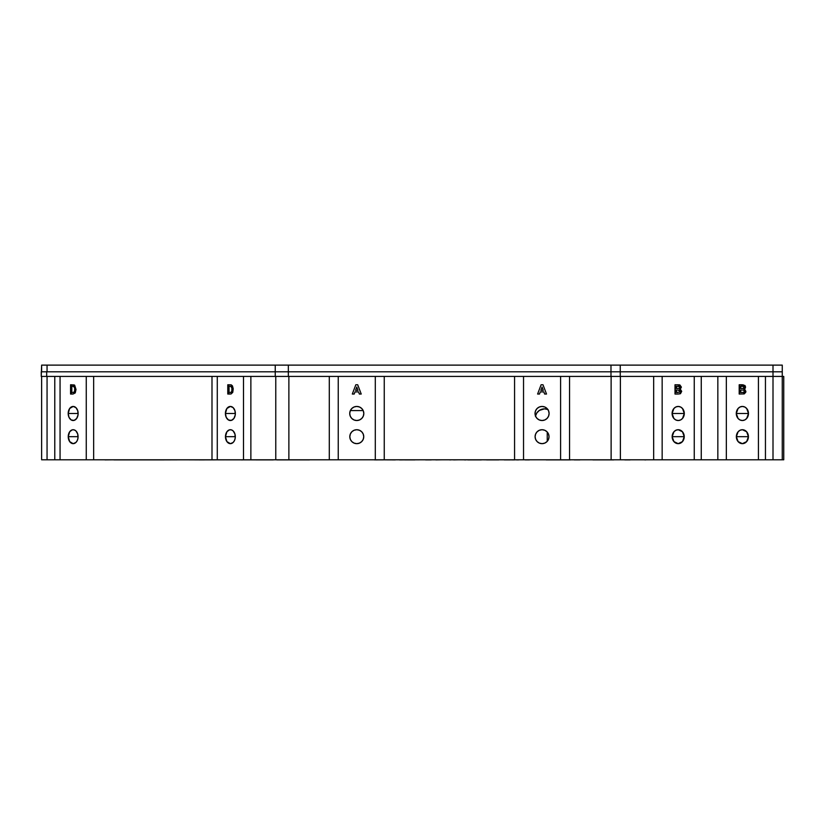 <?xml version="1.0" encoding="UTF-8"?>
<svg xmlns="http://www.w3.org/2000/svg" width="825" height="825" viewBox="0 0 825 825"><rect width="100%" height="100%" fill="white"/><g stroke="black" fill="none" stroke-linecap="round" stroke-linejoin="round"><path stroke-width="1.24" d="M549.099 413.49A7.043 7.043 0 0 1 542.056 420.523A7.043 7.043 0 0 1 535.023 413.49A7.043 7.043 0 0 1 542.056 406.447A7.043 7.043 0 0 1 549.099 413.49L548.563 416.182L547.037 418.461L544.758 419.987L542.056 420.523L539.364 419.987L537.085 418.461L535.559 416.182L535.023 413.49L535.559 410.788L537.085 408.509L539.364 406.983L542.056 406.447L544.758 406.983L547.037 408.509L548.563 410.788L549.099 413.49M549.027 436.683A6.971 6.971 0 0 1 542.056 443.654A6.971 6.971 0 0 1 535.095 436.683A6.971 6.971 0 0 1 542.056 429.722A6.971 6.971 0 0 1 549.027 436.683L548.501 439.354L546.985 441.612L544.727 443.118L542.056 443.654L539.395 443.118L537.137 441.612L535.621 439.354L535.095 436.683L535.621 434.022L537.137 431.753L539.395 430.248L542.056 429.722L544.727 430.248L546.985 431.753L548.501 434.022L549.027 436.683M363.815 413.49A7.043 7.043 0 0 1 356.771 420.523A7.043 7.043 0 0 1 349.728 413.49A7.043 7.043 0 0 1 356.771 406.447A7.043 7.043 0 0 1 363.815 413.49L363.278 416.182L361.752 418.461L359.463 419.987L356.771 420.523L354.08 419.987L351.79 418.461L350.264 416.182L349.728 413.49L350.264 410.788L351.79 408.509L354.08 406.983L356.771 406.447L359.463 406.983L361.752 408.509L363.278 410.788L363.815 413.49M363.743 436.683A6.971 6.971 0 0 1 356.771 443.654A6.971 6.971 0 0 1 349.81 436.683A6.971 6.971 0 0 1 356.771 429.722A6.971 6.971 0 0 1 363.743 436.683L363.206 439.354L361.701 441.612L359.442 443.118L356.771 443.654L354.111 443.118L351.842 441.612L350.336 439.354L349.81 436.683L350.336 434.022L351.842 431.753L354.111 430.248L356.771 429.722L359.442 430.248L361.701 431.753L363.206 434.022L363.743 436.683M225.411 413.49L235.362 413.49A7.043 4.981 90 0 1 230.381 420.523A7.043 4.981 90 0 1 225.411 413.49A7.043 4.981 90 0 1 230.381 406.447A7.043 4.981 90 0 1 235.362 413.49L225.411 413.49L226.865 408.509L230.381 406.447L233.155 407.632L234.981 410.788L235.269 414.862L233.908 418.461L231.361 420.389L228.484 419.987L226.246 417.398L225.411 413.49M225.462 436.683L235.311 436.683A6.971 4.929 90 0 1 230.381 443.654A6.971 4.929 90 0 1 225.462 436.683A6.971 4.929 90 0 1 230.381 429.722A6.971 4.929 90 0 1 235.311 436.683L225.462 436.683L226.906 431.753L229.422 429.856L231.351 429.856L233.124 430.887L234.939 434.022L235.218 438.044L234.486 440.55L233.124 442.478L230.381 443.654L226.906 441.612L225.462 436.683M68.186 413.49L78.138 413.49A7.043 4.981 90 0 1 73.167 420.523A7.043 4.981 90 0 1 68.186 413.49A7.043 4.981 90 0 1 73.167 406.447A7.043 4.981 90 0 1 78.138 413.49L68.186 413.49L69.64 408.509L73.167 406.447L75.931 407.632L77.767 410.788L78.045 414.862L76.684 418.461L74.137 420.389L71.259 419.987L69.022 417.398L68.186 413.49M68.238 436.683L78.086 436.683A6.971 4.929 90 0 1 73.167 443.654A6.971 4.929 90 0 1 68.238 436.683A6.971 4.929 90 0 1 73.167 429.722A6.971 4.929 90 0 1 78.086 436.683L68.238 436.683L69.682 431.753L72.198 429.856L74.126 429.856L75.9 430.887L77.715 434.022L77.993 438.044L77.261 440.55L75.9 442.478L73.167 443.654L69.682 441.612L68.238 436.683M105.002 459.803L113.881 459.803L105.012 459.886M748.481 413.49A7.043 6.095 -90 0 1 742.387 420.523A7.043 6.095 -90 0 1 736.282 413.49L748.481 413.49L736.282 413.49A7.043 6.095 -90 0 1 742.387 406.447A7.043 6.095 -90 0 1 748.481 413.49L746.697 418.461L744.717 419.987L742.387 420.523L740.046 419.987L738.066 418.461L736.282 413.49L738.066 408.509L740.046 406.983L742.387 406.447L744.717 406.983L746.697 408.509L748.481 413.49M748.419 436.683A6.971 6.033 -90 0 1 742.387 443.654A6.971 6.033 -90 0 1 736.354 436.683L748.419 436.683L736.354 436.683A6.971 6.033 -90 0 1 742.387 429.722A6.971 6.033 -90 0 1 748.419 436.683L746.646 441.612L742.387 443.654L738.117 441.612L736.354 436.683L738.117 431.753L740.077 430.248L742.387 429.722L746.646 431.753L748.419 436.683M684.296 413.49A7.043 6.095 -90 0 1 678.202 420.523A7.043 6.095 -90 0 1 672.097 413.49L684.296 413.49L672.097 413.49A7.043 6.095 -90 0 1 678.202 406.447A7.043 6.095 -90 0 1 684.296 413.49L682.512 418.461L680.532 419.987L678.202 420.523L675.861 419.987L673.881 418.461L672.097 413.49L673.881 408.509L675.861 406.983L678.202 406.447L680.532 406.983L682.512 408.509L684.296 413.49M684.234 436.683A6.971 6.033 -90 0 1 678.202 443.654A6.971 6.033 -90 0 1 672.158 436.683L684.234 436.683L672.158 436.683A6.971 6.033 -90 0 1 678.202 429.722A6.971 6.033 -90 0 1 684.234 436.683L682.461 441.612L678.202 443.654L673.932 441.612L672.158 436.683L673.932 431.753L675.892 430.248L678.202 429.722L682.461 431.753L684.234 436.683M678.985 386.337L679.841 387.368L678.903 388.42L679.779 387.771L679.604 386.647L676.552 386.306L676.552 388.451L678.903 388.42M680.151 391.267L679.336 390.091L676.552 389.988L676.552 392.483L679.924 392.04L680.151 391.267L677.923 389.988M677.665 384.77L681.388 387.1L680.295 389.111L681.697 391.349L680.47 393.721L677.727 394.03L675.005 394.03L679.088 393.968L680.553 393.123L681.068 390.792L679.717 389.111L680.738 386.492L679.243 384.893L675.005 384.77L679.831 384.893L681.388 387.1L678.243 384.77M677.903 392.483L675.974 392.483L675.974 389.988L676.552 389.988M676.552 388.451L675.974 388.451L675.974 386.306L677.284 386.306M739.19 394.03L739.19 384.77L744.996 385.522L745.573 387.1L742.428 384.77L739.19 384.77L741.85 384.77L745.573 387.1L744.934 388.761L743.903 389.111L745.882 391.349L744.48 389.111L745.882 391.349L743.273 393.968L745.882 391.349L745.728 392.287L744.263 393.886L739.19 394.03L743.686 393.886L745.15 392.287L745.099 390.266L743.903 389.111L744.923 387.719L744.831 386.203L743.686 384.986L741.85 384.77M743.17 386.337L744.026 387.368L743.088 388.42L744.016 387.575L743.5 386.43L740.159 386.306L741.716 386.306L740.737 386.306L740.737 388.451L743.088 388.42M744.336 391.267L743.521 390.091L740.737 389.988L740.737 392.483L743.655 392.38L744.336 391.267M740.737 389.988L742.108 389.988M742.087 392.483L740.159 392.483L740.159 389.988M740.737 388.451L740.159 388.451L740.159 386.306M649.079 459.803L646.759 459.803M628.062 459.886L624.762 459.886M644.779 459.886L645.779 459.886L644.779 459.886M630.114 459.886L628.949 459.886L630.114 459.886M627.083 459.886L628.949 459.886M441.581 459.803L435.878 459.886M281.913 459.803L278.303 459.886M301.177 459.886L276.787 459.886M263.959 459.886L206.58 459.803M236.827 459.803L199.258 459.886M185.182 459.803L160.617 459.886M202.878 459.886L182.469 459.803M133.856 459.886L113.881 459.886M160.679 459.886L133.124 459.886M163.175 459.803L146.592 459.886M457.937 459.803L453.668 459.886M449.79 459.886L450.563 459.886M350.347 410.592L363.196 410.592L350.347 410.592M74.198 384.945L70.558 384.77L74.663 385.213L76.013 389.483L74.198 384.945M73.58 386.399L71.816 386.306L71.816 392.483L73.693 392.401L74.59 391.215L74.673 387.998L73.58 386.399L74.405 386.399L72.445 386.306L73.58 386.399M71.383 384.77L71.383 394.03L73.033 394.03L70.558 394.03L70.558 384.77M73.827 386.327L75.323 387.368L75.498 390.772L74.817 392.246L72.858 392.483M231.423 384.945L227.782 384.77L231.124 384.852L232.454 385.873L233.227 388.781L232.763 392.339L231.134 393.938L227.782 394.03L227.782 384.77M230.804 386.399L229.041 386.306L229.041 392.483L230.917 392.401L231.815 391.215L231.887 387.998L230.804 386.399L231.619 386.399L229.67 386.306L230.804 386.399M228.597 384.77L228.597 394.03L230.257 394.03M231.052 386.327L232.547 387.368L232.722 390.772L232.042 392.246L230.082 392.483M359.339 394.03L361.226 394.03L359.339 394.03L358.555 391.896L359.339 394.03L361.226 394.03L357.71 384.77L361.226 394.03L357.71 384.77L355.823 384.77L352.316 394.03L355.823 384.77L357.71 384.77M354.998 391.896L358.555 391.896L354.998 391.896L354.214 394.03L352.316 394.03L355.823 384.77M357.988 390.349L355.554 390.349L356.771 387.018L355.554 390.349L357.988 390.349L356.771 387.018M540.292 391.896L543.84 391.896L540.292 391.896L539.509 394.03L540.292 391.896M537.611 394.03L539.509 394.03L537.611 394.03L541.107 384.77L537.611 394.03L541.107 384.77L542.994 384.77L546.511 394.03L544.624 394.03L543.84 391.896M542.056 387.018L540.849 390.349L543.273 390.349L542.056 387.018L543.273 390.349M546.511 394.03L542.994 384.77L546.511 394.03L544.624 394.03M250.872 376.427L250.872 459.803L243.488 459.803L243.488 376.427L250.872 376.427L250.872 459.803L275.767 459.803L275.767 376.427L275.767 459.803L288.874 459.803L288.874 376.427L329.288 376.427L288.874 376.427L288.874 459.803L329.288 459.803L329.288 376.427L338.24 376.427L338.24 459.803L329.288 459.803L329.288 376.427L375.303 376.427L338.24 376.427L338.24 459.803L375.303 459.803L375.303 376.427L384.254 376.427L384.254 459.803L375.303 459.803L375.303 376.427L514.573 376.427L384.254 376.427L384.254 459.803L514.573 459.803L514.573 376.427L523.535 376.427L523.535 459.803L514.573 459.803L514.573 376.427L560.587 376.427L523.535 376.427L523.535 459.803L560.587 459.803L560.587 376.427L569.549 376.427L569.549 459.803L560.587 459.803L560.587 376.427L611.119 376.427L569.549 376.427L569.549 459.803L611.119 459.803L611.119 376.427L620.379 376.427L611.119 376.427L611.119 459.803L620.379 459.803L620.379 376.427L653.658 376.427L620.379 376.427L620.379 459.803L653.658 459.803L653.658 376.427L662.155 376.427L662.155 459.803L653.658 459.803L653.658 376.427L783.75 376.427L783.75 459.803L782.265 459.803L782.265 376.427L782.265 459.803L773.004 459.803L782.265 459.803M541.107 384.77L542.994 384.77M354.214 394.03L352.316 394.03M93.648 376.427L93.648 459.803L86.264 459.803L86.264 376.427L93.648 376.427L93.648 459.803L217.284 459.803L211.994 459.803L211.994 376.427L217.284 376.427L217.284 459.803L243.488 459.803L243.488 376.427L217.284 376.427L217.284 459.803L773.004 459.803L773.004 376.427L773.004 459.803L758.433 459.803L758.433 376.427L765.445 376.427L765.445 459.803L765.445 376.427L782.265 376.427L782.265 365.124L773.004 365.124L773.004 371.797L620.245 371.797L620.245 365.124L610.985 365.124L610.985 371.797L288.338 371.797L288.338 365.124L275.241 365.124L275.241 371.797L47.056 371.797L47.056 365.124L41.632 365.124L41.632 371.797L288.338 371.797L288.338 365.124L610.985 365.124L610.985 371.797L620.245 371.797L620.245 365.124L773.004 365.124L773.004 371.797L782.265 371.797L782.265 365.124L275.241 365.124L275.241 371.797L782.265 371.797L773.004 371.797L773.004 376.427L773.004 371.797L782.265 371.797L782.265 376.427M54.78 376.427L54.78 459.803L41.632 459.803L41.632 376.427L41.632 459.803L47.056 459.803L47.056 376.427L47.056 459.803L60.06 459.803L54.78 459.803L54.78 376.427L60.06 376.427L60.06 459.803L86.264 459.803L86.264 376.427L60.06 376.427L60.06 459.803L211.994 459.803L211.994 376.427M76.013 389.483L75.24 392.917L73.033 394.03M57.719 376.427L90.172 376.427M214.943 376.427L247.397 376.427M782.636 376.427L783.75 376.427L783.75 459.803L782.636 459.803M514.697 459.886L511.943 459.886M509.015 459.886L504.209 459.886M518.564 459.886L516.553 459.886M509.087 459.886L516.512 459.803M497.867 459.886L483.275 459.803M496.268 459.886L498.785 459.886L496.413 459.803M486.533 459.886L496.413 459.886M241.354 459.886L254.719 459.803M404.993 459.886L414.965 459.886M420.606 459.803L399.517 459.886M374.282 459.803L395.34 459.886L374.282 459.803M395.423 459.803L374.54 459.886M620.833 459.803L613.779 459.803M613.779 459.886L595.238 459.886M595.392 459.886L592.855 459.886M579.893 459.886L577.356 459.886M535.487 416.006A9.261 9.261 0 0 1 547.852 409.478M548.048 409.561L544.51 408.849L539.354 410.417L536.807 412.974L535.415 416.316M758.433 459.803L758.433 376.427L726.34 376.427L726.34 459.803L758.433 459.803M726.34 376.427L726.34 459.803L717.843 459.803L717.843 376.427L726.34 376.427M717.843 459.803L717.843 376.427L701.26 376.427L701.26 459.803L717.843 459.803M701.26 376.427L701.26 459.803L694.248 459.803L694.248 376.427L701.26 376.427M694.248 459.803L694.248 376.427L662.155 376.427L662.155 459.803L694.248 459.803M677.727 394.03L675.005 394.03L675.005 384.77M273.302 459.886L256.08 459.886M309.488 459.886L293.215 459.886M431.248 459.886L425.545 459.886M529.433 459.886L525.247 459.886M570.436 459.886L546.119 459.886M577.51 459.886L574.21 459.886M579.562 459.886L577.882 459.886L579.562 459.886M576.531 459.886L577.882 459.886M594.866 459.886L596.217 459.886M481.295 459.886L467.785 459.886M464.516 459.886L465.805 459.886M469.992 459.886L468.373 459.886M575.716 365.114L571.684 365.114M541.489 365.114L516.873 365.114L541.489 365.114M516.873 365.114L514.955 365.114M41.632 365.124L41.25 376.427L46.674 376.427L46.674 371.797L41.25 371.797L41.25 376.427L46.674 376.427L46.674 371.797L275.241 371.797L275.241 376.427L288.338 376.427L288.338 371.797L610.985 371.797L610.985 376.427L560.587 376.427L610.985 376.427L610.985 371.797L773.004 371.797L275.241 371.797L275.241 376.427L243.488 376.427L288.338 376.427L288.338 371.797L47.056 371.797L47.056 365.124L275.241 365.124L41.632 365.124M344.809 365.114L389.905 365.114M391.72 365.114L455.493 365.114M347.603 365.114L344.561 365.114M528.021 365.114L594.072 365.114M594.134 365.114L597.867 365.114M670.849 365.114L745.48 365.114M598.373 365.114L664.424 365.114M664.496 365.114L670.539 365.114M492.412 365.114L519.781 365.114M491.184 365.114L487.637 365.114M456.153 365.114L492.669 365.114M395.288 365.114L394.762 365.114M324.524 365.114L346.717 365.114M309.643 365.114L341.272 365.114M294.525 365.114L290.4 365.114M288.069 365.114L286.131 365.114M256.822 365.114L311.221 365.114M207.879 365.114L203.672 365.114M211.179 365.114L268.373 365.114M348.48 365.114L344.087 365.114M347.284 365.114L340.632 365.114M456.875 365.114L460.051 365.114M518.482 365.114L508.901 365.114M535.652 365.114L522.349 365.114L535.652 365.114M315.222 365.114L299.403 365.114M672.798 365.114L665.662 365.114M620.245 376.427L620.245 371.797L620.245 376.427M523.535 376.427L375.303 376.427L523.535 376.427M338.24 376.427L288.338 376.427L338.24 376.427M217.284 376.427L86.264 376.427L217.284 376.427M60.06 376.427L46.674 376.427L60.06 376.427M547.243 432.032L547.243 441.334"/></g></svg>
